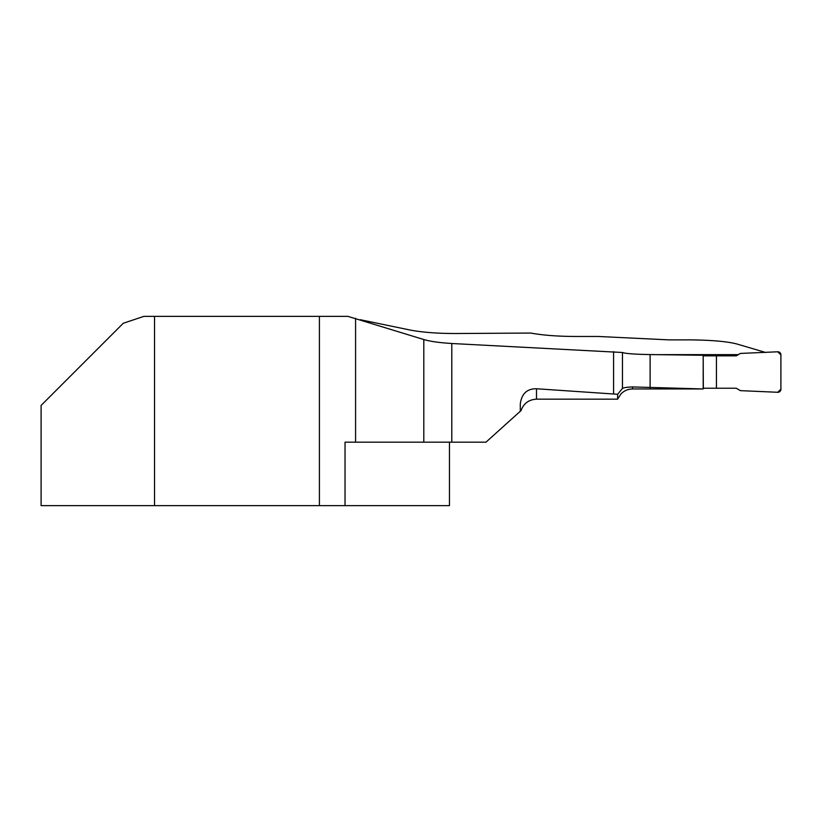 <?xml version="1.0" encoding="UTF-8"?>
<svg xmlns="http://www.w3.org/2000/svg" width="822" height="822" viewBox="0 0 822 822"><rect width="100%" height="100%" fill="white"/><g stroke="black" fill="none" stroke-linecap="round" stroke-linejoin="round"><path stroke-width="1.23" d="M620.692 394.303L617.63 399.153L617.641 394.272L622.47 388.416C623.713 387.635 627.104 387.152 632.632 386.936L703.19 388.95L703.19 355.279L650.12 354.57C634.42 354.282 625.203 353.583 622.47 352.494L451.792 343.504C439.174 342.702 429.844 341.366 423.803 339.527L347.963 316.378L319.409 316.378L319.409 505.622L449.459 505.622L449.459 442.174M319.409 505.622L41.1 505.622L41.1 405.431L123.269 323.262L143.809 316.378L319.409 316.378M143.809 316.378L123.269 323.262M765.724 352.504L736.81 343.976C727.306 341.49 711.852 340.123 690.429 339.876L668.974 339.876L598.241 336.465L576.469 336.465C558.323 336.445 543.085 335.314 530.735 333.054L457.053 333.506C439.102 333.588 423.762 332.489 411.01 330.218L360.128 319.686M653.326 354.642L738.32 354.642M703.19 388.95L632.632 388.95L632.632 386.936M620.61 394.303C623.847 390.83 627.864 389.042 632.632 388.95M451.792 343.504L451.792 442.174L485.966 442.174L520.295 411.257L520.295 403.9C521.662 393.687 527.066 388.642 536.489 388.755L617.641 394.272M451.792 442.174L345.035 442.174L345.035 505.622M154.536 505.622L154.536 316.378M622.47 388.416L622.47 352.494M613.582 351.652L613.582 393.676M716.435 388.231L716.435 355.844L736.235 355.844L740.417 353.429L777.735 351.795A3.031 3.031 0 0 1 780.9 354.837L780.9 389.238A3.031 3.031 0 0 1 777.735 392.279L740.417 390.645L736.235 388.231L703.19 388.231M703.19 355.844L703.324 388.231M716.435 355.844L703.324 355.844M777.735 392.279L740.417 390.645L736.235 388.231L716.435 388.231L716.435 355.844L736.235 355.844L740.417 353.429L777.735 351.795L780.9 354.837L780.9 389.238L777.735 392.279M536.489 388.755L536.489 399.163L617.671 399.163M355.577 318.309L355.577 442.174M650.12 354.57L650.12 387.902M423.803 339.527L423.803 442.174M520.932 410.887C523.511 403.52 528.7 399.615 536.489 399.163"/></g></svg>
